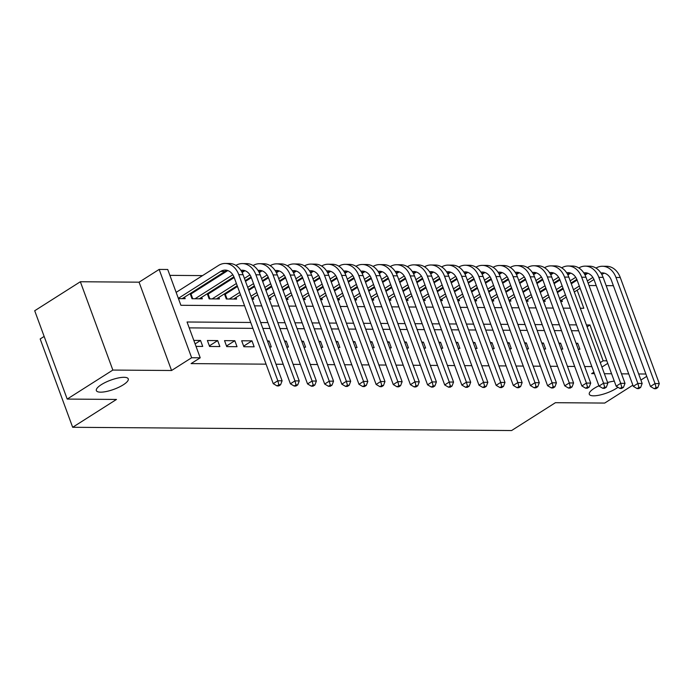 <?xml version="1.0" encoding="UTF-8"?>
<svg xmlns="http://www.w3.org/2000/svg" width="694" height="694" viewBox="0 0 694 694"><rect width="100%" height="100%" fill="white"/><g stroke="black" fill="none" stroke-linecap="round" stroke-linejoin="round"><path stroke-width="1.04" d="M617.955 387.278A16.986 4.849 -20.2 0 1 616.211 388.475A16.986 4.849 -20.2 0 1 599.651 395.086A16.986 4.849 -20.2 0 1 589.301 394.261A16.986 4.849 -20.2 0 1 594.264 388.31A16.986 4.849 -20.2 0 1 598.905 385.786M607.606 382.515A16.986 4.849 -20.2 0 1 614.285 381.127M101.333 384.649A16.986 4.849 -20.2 0 1 117.893 378.048A16.986 4.849 -20.2 0 1 128.251 378.872A16.986 4.849 -20.2 0 1 123.28 384.814A16.986 4.849 -20.2 0 1 106.72 391.425A16.986 4.849 -20.2 0 1 96.362 390.601A16.986 4.849 -20.2 0 1 101.333 384.649M613.375 285.702L606.166 285.65M596.233 285.572L589.015 285.52M44.147 336.434L40.174 338.958L72.67 427.287L511.599 430.54L555.417 402.694L604.708 403.067L632.867 385.161M72.67 427.287L116.488 399.44L67.197 399.076L34.7 310.747L80.348 281.747L112.844 370.067L171.565 370.501L191.648 357.74L159.152 269.419L167.722 269.48L180.9 305.291L244.583 305.759M171.565 370.501L139.069 282.18L80.348 281.747M139.069 282.18L159.152 269.419M219.668 275.735L218.263 275.726M202.527 275.605L169.891 275.362M567.614 274.399L569.522 273.184M640.9 380.06L646.73 376.356M67.197 399.076L112.844 370.067M578.258 349.221L579.924 349.229L577.729 343.261L576.063 343.252M561.108 349.091L562.782 349.108L560.587 343.14L558.913 343.122M543.966 348.961L545.64 348.978L543.437 343.01L541.771 343.001M526.815 348.839L528.49 348.848L526.295 342.879L524.621 342.871M509.674 348.709L511.348 348.726L509.153 342.758L507.479 342.741M492.532 348.579L494.197 348.596L492.003 342.628L490.337 342.619M475.381 348.457L477.056 348.466L474.861 342.498L473.187 342.489M458.24 348.327L459.905 348.345L457.71 342.376L456.045 342.359M441.089 348.197L442.763 348.214L440.569 342.246L438.894 342.237M423.947 348.076L425.622 348.084L423.418 342.116L421.752 342.107M406.797 347.946L408.471 347.963L406.276 341.995L404.602 341.977M389.655 347.815L391.329 347.833L389.134 341.864L387.46 341.847M372.513 347.694L374.179 347.703L371.984 341.734L370.318 341.726M355.363 347.564L357.037 347.581L354.842 341.613L353.168 341.595M338.221 347.434L339.887 347.451L337.692 341.483L336.026 341.465M321.07 347.312L322.745 347.321L320.55 341.353L318.876 341.344M303.929 347.182L305.603 347.191L303.408 341.231L301.734 341.214M286.787 347.052L288.452 347.069L286.258 341.101L284.583 341.084M269.636 346.931L271.311 346.939L269.116 340.971L267.442 340.962M243.872 346.74L254.16 346.809L251.965 340.849L241.677 340.771L243.872 346.74M226.73 346.61L237.018 346.688L234.824 340.719L224.535 340.641L226.73 346.61M209.588 346.479L219.868 346.558L217.673 340.589L207.393 340.511L209.588 346.479M192.828 292.799L191.414 292.781M209.97 292.92L208.564 292.911M227.112 293.05L225.706 293.042M178.453 298.637L185.159 298.689L184.587 297.127M190.13 293.605L192.021 298.741L202.31 298.819L201.728 297.258M207.272 293.727L209.163 298.871L219.451 298.941L218.879 297.379M224.422 293.857L226.313 298.993L236.593 299.071L236.021 297.509M252.069 299.183L253.744 299.201L253.171 297.639M269.22 299.314L270.886 299.322L270.313 297.761M286.362 299.444L288.036 299.452L287.455 297.891M303.512 299.565L305.178 299.582L304.605 298.021M320.654 299.695L322.328 299.704L321.747 298.142M337.796 299.825L339.47 299.834L338.898 298.273M354.946 299.947L356.612 299.964L356.039 298.403M372.088 300.077L373.762 300.086L373.19 298.524M389.239 300.207L390.904 300.216L390.332 298.654M406.38 300.329L408.055 300.346L407.473 298.784M423.522 300.459L425.196 300.467L424.624 298.906M440.673 300.589L442.347 300.597L441.766 299.036M457.814 300.71L459.489 300.728L458.916 299.166M474.965 300.84L476.631 300.858L476.058 299.288M492.107 300.97L493.781 300.979L493.208 299.418M509.257 301.092L510.923 301.109L510.35 299.548M526.399 301.222L528.073 301.239L527.492 299.669M543.541 301.352L545.215 301.361L544.643 299.799M560.691 301.474L562.366 301.491L561.784 299.929M250.734 322.467L187.05 321.999L200.219 357.8L191.093 363.604L266.071 364.159M276.004 364.237L283.213 364.289M293.154 364.359L300.363 364.419M310.296 364.489L317.505 364.541M327.438 364.619L334.655 364.671M344.588 364.74L351.797 364.801M361.73 364.871L368.948 364.923M378.881 365.001L386.09 365.053M396.022 365.122L403.231 365.183M413.164 365.252L420.382 365.304M430.315 365.382L437.524 365.434M447.457 365.504L454.674 365.565M464.607 365.634L471.816 365.686M481.749 365.764L488.966 365.816M498.899 365.885L506.108 365.946M516.041 366.016L523.25 366.068M533.183 366.146L540.4 366.198M550.333 366.267L557.542 366.328M567.475 366.397L574.693 366.449M584.626 366.527L591.835 366.579M578.657 330.769L571.448 330.717M561.515 330.648L554.306 330.596M544.374 330.518L537.156 330.465M527.223 330.387L520.014 330.335M510.081 330.266L502.864 330.214M492.931 330.136L485.722 330.084M475.789 330.006L468.58 329.954M458.639 329.884L451.43 329.832M441.497 329.754L434.288 329.702M424.355 329.624L417.137 329.572M407.204 329.503L399.996 329.45M390.063 329.372L382.845 329.32M372.912 329.242L365.703 329.19M355.77 329.121L348.562 329.069M338.629 328.991L331.411 328.939M321.478 328.861L314.269 328.809M304.336 328.739L297.119 328.678M287.186 328.609L279.977 328.557M270.044 328.479L262.826 328.427M252.894 328.357L189.21 327.88M196.02 346.384L202.726 346.427L200.531 340.468L193.826 340.416M593.899 372.184L591.626 373.624L594.437 373.641M604.37 373.719L611.579 373.771M621.512 373.84L628.721 373.893M638.662 373.971L645.871 374.023M601.924 367.074L607.753 363.37M606.816 360.819L603.138 360.793L589.969 324.992L586.43 324.966M600.284 362.606L603.138 360.793M200.219 357.8L191.648 357.74M580.279 308.249L583.819 308.275L577.148 290.161M574.138 281.964L573.869 281.226M254.516 305.837L261.733 305.889M271.666 305.959L278.875 306.011M288.808 306.089L296.017 306.141M305.95 306.219L313.168 306.271M323.1 306.34L330.309 306.392M340.242 306.47L347.46 306.522M357.393 306.601L364.602 306.653M374.534 306.722L381.743 306.774M391.685 306.852L398.894 306.904M408.827 306.982L416.036 307.034M425.969 307.104L433.186 307.156M443.119 307.234L450.328 307.286M460.261 307.364L467.478 307.416M477.411 307.485L484.62 307.537M494.553 307.616L501.762 307.668M511.704 307.746L518.912 307.798M528.845 307.867L536.054 307.928M545.987 307.997L553.205 308.049M563.138 308.127L570.347 308.179M576.497 324.887L569.288 324.835M559.347 324.757L552.138 324.705M542.205 324.636L534.996 324.584M525.063 324.506L517.845 324.454M507.913 324.376L500.704 324.324M490.771 324.254L483.553 324.202M473.62 324.124L466.411 324.072M456.479 323.994L449.27 323.942M439.328 323.872L432.119 323.812M422.186 323.742L414.977 323.69M405.044 323.612L397.827 323.56M387.894 323.491L380.685 323.43M370.752 323.361L363.535 323.309M353.602 323.231L346.393 323.178M336.46 323.109L329.251 323.048M319.309 322.979L312.1 322.927M302.168 322.849L294.959 322.797M285.026 322.727L277.808 322.667M267.875 322.597L260.666 322.545M587.107 326.805L589.969 324.992M195.109 343.912L200.531 340.468M209.362 345.872L217.673 340.589M226.504 346.002L234.824 340.719M243.655 346.132L251.965 340.849M267.763 341.83L269.116 340.971M284.904 341.96L286.258 341.101M302.055 342.09L303.408 341.231M319.197 342.211L320.55 341.353M336.347 342.342L337.692 341.483M353.489 342.472L354.842 341.613M370.631 342.593L371.984 341.734M387.781 342.723L389.134 341.864M404.923 342.853L406.276 341.995M422.073 342.975L423.418 342.116M439.215 343.105L440.569 342.246M456.366 343.235L457.71 342.376M473.508 343.357L474.861 342.498M490.649 343.487L492.003 342.628M507.8 343.617L509.153 342.758M524.942 343.738L526.295 342.879M542.092 343.868L543.437 343.01M559.234 343.998L560.587 343.14M576.384 344.12L577.729 343.261M178.341 298.342L220.692 271.432A13.273 10.132 90.4 0 1 225.177 270.096A13.273 10.132 90.4 0 1 234.208 277.565L273.245 383.669L277.817 380.763L238.771 274.659A19.909 15.199 -89.6 0 0 225.229 263.46A19.909 15.199 -89.6 0 0 218.497 265.464L176.146 292.374M182.158 298.672L224.977 271.458A13.273 10.132 90.4 0 1 227.32 270.408M278.875 384.754L277.045 385.907L278.762 385.925L280.584 384.762L278.875 384.754L277.817 380.763L282.102 380.798L243.056 274.694A19.909 15.199 -89.6 0 0 229.514 263.486L225.229 263.46M282.102 380.798L280.584 384.762M277.045 385.907L273.245 383.669M190.364 294.247L190.989 293.961L192.75 298.75M227.806 270.565L190.989 293.961M195.023 298.767L232.811 274.746M199.308 298.793L233.904 276.802M241.764 271.814L242.119 271.588A13.273 10.132 90.4 0 1 244.462 270.539M240.879 270.348A13.273 10.132 90.4 0 1 242.327 270.218A13.273 10.132 90.4 0 1 251.358 277.687L290.396 383.799L294.959 380.893L255.921 274.789A19.909 15.199 -89.6 0 0 242.371 263.581A19.909 15.199 -89.6 0 0 235.934 265.403M296.017 384.875L294.195 386.038L295.904 386.055L297.735 384.892L296.017 384.875L294.959 380.893L299.244 380.928L260.207 274.824A19.909 15.199 -89.6 0 0 246.656 263.616L242.371 263.581M299.244 380.928L297.735 384.892M294.195 386.038L290.396 383.799M207.515 294.377L208.131 294.091L209.892 298.871M244.947 270.695L242.111 272.49M234.199 277.531L208.131 294.091M212.164 298.888L236.394 283.49M244.418 278.389L249.953 274.876M216.45 298.923L237.218 285.728M245.242 280.628L251.054 276.932M258.905 271.944L259.27 271.718A13.273 10.132 90.4 0 1 261.612 270.66M258.029 270.469A13.273 10.132 90.4 0 1 259.469 270.348A13.273 10.132 90.4 0 1 268.5 277.817L307.537 383.921L312.1 381.023L273.063 274.919A19.909 15.199 -89.6 0 0 259.521 263.711A19.909 15.199 -89.6 0 0 253.076 265.533M313.159 385.005L311.337 386.168L313.055 386.176L314.876 385.014L313.159 385.005L312.1 381.023L316.386 381.058L277.348 274.945A19.909 15.199 -89.6 0 0 263.807 263.746L259.521 263.711M316.386 381.058L314.876 385.014M311.337 386.168L307.537 383.921M224.656 294.499L225.281 294.221L227.042 299.001M262.098 270.825L259.261 272.621M251.341 277.652L245.511 281.356M237.487 286.457L225.281 294.221M229.315 299.019L239.682 292.426M247.706 287.325L253.536 283.62M261.569 278.52L267.103 274.998M233.6 299.053L240.497 294.664M248.53 289.563L254.36 285.859M262.384 280.749L268.196 277.062M276.056 272.065L276.412 271.84A13.273 10.132 90.4 0 1 278.754 270.79M275.171 270.599A13.273 10.132 90.4 0 1 276.611 270.478A13.273 10.132 90.4 0 1 285.642 277.947L324.688 384.051L329.251 381.153L290.213 275.041A19.909 15.199 -89.6 0 0 276.663 263.841A19.909 15.199 -89.6 0 0 270.218 265.663M330.309 385.135L328.479 386.289L330.197 386.306L332.018 385.144L330.309 385.135L329.251 381.153L333.536 381.18L294.499 275.076A19.909 15.199 -89.6 0 0 280.949 263.867L276.663 263.841M333.536 381.18L332.018 385.144M328.479 386.289L324.688 384.051M279.24 270.946L276.403 272.751M268.491 277.782L262.662 281.486M254.629 286.587L248.799 290.292M250.994 296.26L256.823 292.556M264.856 287.455L270.686 283.751M278.71 278.65L284.245 275.128M251.818 298.498L257.648 294.785M265.672 289.684L271.501 285.98M279.535 280.879L285.347 277.184M293.198 272.195L293.553 271.97A13.273 10.132 90.4 0 1 295.904 270.92M292.321 270.729A13.273 10.132 90.4 0 1 293.762 270.599A13.273 10.132 90.4 0 1 302.792 278.068L341.83 384.181L346.393 381.275L307.355 275.171A19.909 15.199 -89.6 0 0 293.814 263.963A19.909 15.199 -89.6 0 0 287.368 265.785M347.451 385.257L345.629 386.419L347.338 386.437L349.169 385.274L347.451 385.257L346.393 381.275L350.678 381.31L311.641 275.206A19.909 15.199 -89.6 0 0 298.099 263.998L293.814 263.963M350.678 381.31L349.169 385.274M345.629 386.419L341.83 384.181M296.381 271.076L293.553 272.881M285.633 277.912L279.803 281.617M271.77 286.717L265.941 290.422M268.144 296.39L273.974 292.686M281.998 287.585L287.828 283.881M295.861 278.771L301.396 275.258M268.96 298.62L274.789 294.915M282.822 289.814L288.652 286.11M296.676 281.009L302.489 277.314M310.339 272.326L310.704 272.1A13.273 10.132 90.4 0 1 313.046 271.042M309.463 270.851A13.273 10.132 90.4 0 1 310.903 270.729A13.273 10.132 90.4 0 1 319.934 278.199L358.98 384.303L363.543 381.405L324.497 275.301A19.909 15.199 -89.6 0 0 310.955 264.093A19.909 15.199 -89.6 0 0 304.51 265.915M364.602 385.387L362.771 386.549L364.489 386.558L366.311 385.396L364.602 385.387L363.543 381.405L367.829 381.44L328.791 275.327A19.909 15.199 -89.6 0 0 315.241 264.128L310.955 264.093M367.829 381.44L366.311 385.396M362.771 386.549L358.98 384.303M313.532 271.207L310.695 273.002M302.775 278.034L296.945 281.738M288.921 286.839L283.091 290.543M285.286 296.512L291.116 292.807M299.149 287.706L304.97 284.002M313.003 278.901L318.537 275.379M286.11 298.75L291.94 295.045M299.964 289.945L305.794 286.24M313.827 281.131L319.639 277.444M327.49 272.447L327.846 272.222A13.273 10.132 90.4 0 1 330.197 271.172M326.605 270.981A13.273 10.132 90.4 0 1 328.054 270.86A13.273 10.132 90.4 0 1 337.084 278.329L376.122 384.433L380.685 381.535L341.648 275.423A19.909 15.199 -89.6 0 0 328.097 264.223A19.909 15.199 -89.6 0 0 321.66 266.045M381.743 385.517L379.922 386.671L381.631 386.688L383.461 385.526L381.743 385.517L380.685 381.535L384.97 381.561L345.933 275.457A19.909 15.199 -89.6 0 0 332.391 264.249L328.097 264.223M384.97 381.561L383.461 385.526M379.922 386.671L376.122 384.433M330.674 271.328L327.846 273.132M319.925 278.164L314.096 281.868M306.063 286.969L300.233 290.673M302.428 296.642L308.257 292.937M316.291 287.837L322.12 284.132M330.144 279.031L335.688 275.509M303.252 298.88L309.082 295.176M317.115 290.066L322.944 286.362M330.969 281.261L336.781 277.574M344.632 272.577L344.996 272.352A13.273 10.132 90.4 0 1 347.338 271.302M343.756 271.111A13.273 10.132 90.4 0 1 345.196 270.981A13.273 10.132 90.4 0 1 354.226 278.45L393.264 384.563L397.836 381.657L358.789 275.553A19.909 15.199 -89.6 0 0 345.248 264.345A19.909 15.199 -89.6 0 0 338.802 266.175M398.894 385.638L397.063 386.801L398.781 386.818L400.603 385.656L398.894 385.638L397.836 381.657L402.121 381.691L363.075 275.587A19.909 15.199 -89.6 0 0 349.533 264.379L345.248 264.345M402.121 381.691L400.603 385.656M397.063 386.801L393.264 384.563M347.824 271.458L344.987 273.262M337.067 278.294L331.238 281.998M323.213 287.099L317.384 290.803M319.578 296.772L325.408 293.068M333.432 287.967L339.262 284.262M347.295 279.153L352.83 275.639M320.402 299.001L326.232 295.297M334.256 290.196L340.086 286.492M348.119 281.391L353.923 277.695M361.782 272.707L362.138 272.482A13.273 10.132 90.4 0 1 364.48 271.423M360.897 271.233A13.273 10.132 90.4 0 1 362.346 271.111A13.273 10.132 90.4 0 1 371.377 278.58L410.414 384.684L414.977 381.787L375.94 275.683A19.909 15.199 -89.6 0 0 362.389 264.475A19.909 15.199 -89.6 0 0 355.953 266.296M416.036 385.769L414.205 386.931L415.923 386.94L417.753 385.777L416.036 385.769L414.977 381.787L419.263 381.821L380.225 275.709A19.909 15.199 -89.6 0 0 366.675 264.509L362.389 264.475M419.263 381.821L417.753 385.777M414.205 386.931L410.414 384.684M364.966 271.588L362.129 273.384M354.218 278.415L348.388 282.12M340.355 287.221L334.525 290.925M336.72 296.893L342.55 293.189M350.583 288.088L356.412 284.384M364.437 279.283L369.971 275.77M337.544 299.131L343.374 295.427M351.407 290.326L357.228 286.622M365.261 281.521L371.073 277.826M378.924 272.837L379.288 272.603A13.273 10.132 90.4 0 1 381.631 271.554M378.048 271.363A13.273 10.132 90.4 0 1 379.488 271.241A13.273 10.132 90.4 0 1 388.519 278.71L427.556 384.814L432.119 381.917L393.082 275.804A19.909 15.199 -89.6 0 0 379.54 264.605A19.909 15.199 -89.6 0 0 373.094 266.427M433.177 385.899L431.356 387.052L433.073 387.07L434.895 385.907L433.177 385.899L432.119 381.917L436.405 381.943L397.367 275.839A19.909 15.199 -89.6 0 0 383.825 264.631L379.54 264.605M436.405 381.943L434.895 385.907M431.356 387.052L427.556 384.814M382.116 271.71L379.28 273.514M371.359 278.546L365.53 282.25M357.505 287.351L351.676 291.055M353.871 297.023L359.7 293.319M367.725 288.218L373.554 284.514M381.587 279.413L387.122 275.891M354.686 299.261L360.516 295.557M368.549 290.448L374.378 286.743M382.403 281.643L388.215 277.956M396.074 272.959L396.43 272.733A13.273 10.132 90.4 0 1 398.772 271.684M395.19 271.493A13.273 10.132 90.4 0 1 396.63 271.363A13.273 10.132 90.4 0 1 405.66 278.832L444.707 384.944L449.27 382.038L410.232 275.934A19.909 15.199 -89.6 0 0 396.682 264.726A19.909 15.199 -89.6 0 0 390.236 266.557M450.328 386.02L448.498 387.183L450.215 387.2L452.037 386.038L450.328 386.02L449.27 382.038L453.555 382.073L414.518 275.969A19.909 15.199 -89.6 0 0 400.967 264.761L396.682 264.726M453.555 382.073L452.037 386.038M448.498 387.183L444.707 384.944M399.258 271.84L396.421 273.644M388.501 278.676L382.68 282.38M374.647 287.481L368.818 291.185M371.012 297.153L376.842 293.449M384.875 288.348L390.705 284.644M398.729 279.535L404.264 276.021M371.837 299.383L377.666 295.679M385.691 290.578L391.52 286.874M399.553 281.773L405.365 278.077M413.216 273.089L413.572 272.863A13.273 10.132 90.4 0 1 415.923 271.805M412.331 271.614A13.273 10.132 90.4 0 1 413.78 271.493A13.273 10.132 90.4 0 1 422.811 278.962L461.848 385.066L466.411 382.168L427.374 276.065A19.909 15.199 -89.6 0 0 413.832 264.856A19.909 15.199 -89.6 0 0 407.387 266.678M467.47 386.15L465.648 387.313L467.357 387.321L469.187 386.159L467.47 386.15L466.411 382.168L470.697 382.203L431.659 276.091A19.909 15.199 -89.6 0 0 418.118 264.891L413.832 264.856M470.697 382.203L469.187 386.159M465.648 387.313L461.848 385.066M416.4 271.97L413.572 273.766M405.652 278.797L399.822 282.501M391.789 287.602L385.959 291.315M388.163 297.275L393.992 293.571M402.017 288.47L407.846 284.766M415.88 279.665L421.414 276.151M388.978 299.513L394.808 295.809M402.841 290.708L408.671 287.004M416.695 281.903L422.507 278.207M430.358 273.219L430.722 272.985A13.273 10.132 90.4 0 1 433.065 271.935M429.482 271.744A13.273 10.132 90.4 0 1 430.922 271.623A13.273 10.132 90.4 0 1 439.953 279.092L478.99 385.196L483.562 382.299L444.516 276.186A19.909 15.199 -89.6 0 0 430.974 264.987A19.909 15.199 -89.6 0 0 424.528 266.808M484.62 386.28L482.79 387.434L484.507 387.452L486.329 386.289L484.62 386.28L483.562 382.299L487.847 382.325L448.81 276.221A19.909 15.199 -89.6 0 0 435.259 265.013L430.974 264.987M487.847 382.325L486.329 386.289M482.79 387.434L478.99 385.196M433.55 272.091L430.714 273.896M422.793 278.927L416.964 282.632M408.94 287.732L403.11 291.437M405.305 297.405L411.134 293.701M419.159 288.6L424.988 284.896M433.021 279.795L438.556 276.273M406.129 299.643L411.958 295.939M419.983 290.829L425.812 287.125M433.845 282.024L439.658 278.337M447.509 273.341L447.864 273.115A13.273 10.132 90.4 0 1 450.215 272.065M446.624 271.875A13.273 10.132 90.4 0 1 448.072 271.744A13.273 10.132 90.4 0 1 457.103 279.214L496.141 385.326L500.704 382.42L461.666 276.316A19.909 15.199 -89.6 0 0 448.116 265.117A19.909 15.199 -89.6 0 0 441.679 266.938M501.762 386.402L499.94 387.564L501.649 387.582L503.48 386.419L501.762 386.402L500.704 382.42L504.989 382.455L465.952 276.351A19.909 15.199 -89.6 0 0 452.41 265.143L448.116 265.117M504.989 382.455L503.48 386.419M499.94 387.564L496.141 385.326M450.692 272.222L447.864 274.026M439.944 279.057L434.114 282.762M426.081 287.863L420.252 291.567M422.446 297.535L428.276 293.831M436.309 288.73L442.139 285.026M450.163 279.916L455.706 276.403M423.271 299.765L429.1 296.06M437.133 290.959L442.963 287.255M450.987 282.154L456.799 278.459M464.65 273.471L465.015 273.245A13.273 10.132 90.4 0 1 467.357 272.195M463.774 271.996A13.273 10.132 90.4 0 1 465.214 271.875A13.273 10.132 90.4 0 1 474.245 279.344L513.282 385.448L517.845 382.55L478.808 276.446A19.909 15.199 -89.6 0 0 465.266 265.238A19.909 15.199 -89.6 0 0 458.821 267.06M518.904 386.532L517.082 387.694L518.8 387.703L520.621 386.549L518.904 386.532L517.845 382.55L522.14 382.585L483.093 276.472A19.909 15.199 -89.6 0 0 469.552 265.273L465.266 265.238M522.14 382.585L520.621 386.549M517.082 387.694L513.282 385.448M467.843 272.352L465.006 274.147M457.086 279.179L451.256 282.883M443.232 287.993L437.402 291.697M439.597 297.657L445.427 293.952M453.451 288.851L459.281 285.147M467.314 280.046L472.848 276.533M440.421 299.895L446.251 296.191M454.275 291.09L460.105 287.385M468.138 282.284L473.941 278.589M481.801 273.601L482.156 273.367A13.273 10.132 90.4 0 1 484.499 272.317M480.916 272.126A13.273 10.132 90.4 0 1 482.365 272.005A13.273 10.132 90.4 0 1 491.395 279.474L530.433 385.578L534.996 382.68L495.958 276.568A19.909 15.199 -89.6 0 0 482.408 265.368A19.909 15.199 -89.6 0 0 475.963 267.19M536.054 386.662L534.224 387.816L535.942 387.833L537.772 386.671L536.054 386.662L534.996 382.68L539.281 382.706L500.244 276.602A19.909 15.199 -89.6 0 0 486.694 265.403L482.408 265.368M539.281 382.706L537.772 386.671M534.224 387.816L530.433 385.578M484.985 272.473L482.148 274.277M474.236 279.309L468.407 283.013M460.374 288.114L454.544 291.818M456.739 297.787L462.568 294.083M470.601 288.982L476.431 285.277M484.455 280.176L489.99 276.654M457.563 300.025L463.392 296.321M471.417 291.211L477.246 287.507M485.279 282.406L491.092 278.719M498.943 273.722L499.307 273.497A13.273 10.132 90.4 0 1 501.649 272.447M498.066 272.256A13.273 10.132 90.4 0 1 499.507 272.126A13.273 10.132 90.4 0 1 508.537 279.595L547.575 385.708L552.138 382.802L513.1 276.698A19.909 15.199 -89.6 0 0 499.559 265.498A19.909 15.199 -89.6 0 0 493.113 267.32M553.196 386.784L551.374 387.946L553.092 387.963L554.914 386.801L553.196 386.784L552.138 382.802L556.423 382.836L517.386 276.733A19.909 15.199 -89.6 0 0 503.844 265.524L499.559 265.498M556.423 382.836L554.914 386.801M551.374 387.946L547.575 385.708M502.135 272.603L499.298 274.408M491.378 279.439L485.548 283.143M477.524 288.244L471.694 291.948M473.889 297.917L479.719 294.213M487.743 289.112L493.573 285.408M501.606 280.298L507.141 276.785M474.705 300.146L480.534 296.442M488.567 291.341L494.397 287.637M502.421 282.536L508.234 278.841M516.093 273.852L516.449 273.627A13.273 10.132 90.4 0 1 518.791 272.577M515.208 272.378A13.273 10.132 90.4 0 1 516.648 272.256A13.273 10.132 90.4 0 1 525.679 279.725L564.725 385.829L569.288 382.932L530.251 276.828A19.909 15.199 -89.6 0 0 516.7 265.62A19.909 15.199 -89.6 0 0 510.255 267.442M570.347 386.914L568.516 388.076L570.234 388.085L572.056 386.931L570.347 386.914L569.288 382.932L573.574 382.967L534.536 276.854A19.909 15.199 -89.6 0 0 520.986 265.655L516.7 265.62M573.574 382.967L572.056 386.931M568.516 388.076L564.725 385.829M519.277 272.733L516.44 274.529M508.52 279.561L502.699 283.265M494.666 288.374L488.836 292.079M491.031 298.038L496.861 294.334M504.894 289.233L510.723 285.529M518.748 280.428L524.282 276.915M491.855 300.276L497.685 296.572M505.709 291.471L511.539 287.767M519.572 282.666L525.384 278.971M533.235 273.983L533.591 273.748A13.273 10.132 90.4 0 1 535.942 272.699M532.35 272.508A13.273 10.132 90.4 0 1 533.799 272.386A13.273 10.132 90.4 0 1 542.829 279.856L581.867 385.959L586.43 383.062L547.393 276.949A19.909 15.199 -89.6 0 0 533.851 265.75A19.909 15.199 -89.6 0 0 527.405 267.572M587.488 387.044L585.667 388.198L587.376 388.215L589.206 387.052L587.488 387.044L586.43 383.062L590.715 383.088L551.678 276.984A19.909 15.199 -89.6 0 0 538.136 265.785L533.851 265.75M590.715 383.088L589.206 387.052M585.667 388.198L581.867 385.959M536.419 272.855L533.591 274.659M525.67 279.691L519.841 283.395M511.808 288.496L505.978 292.2M508.181 298.168L514.002 294.464M522.035 289.363L527.865 285.659M535.898 280.558L541.433 277.036M508.997 300.407L514.827 296.702M522.86 291.593L528.689 287.889M536.714 282.788L542.526 279.101M550.377 274.104L550.741 273.878A13.273 10.132 90.4 0 1 553.083 272.829M549.501 272.638A13.273 10.132 90.4 0 1 550.941 272.508A13.273 10.132 90.4 0 1 559.971 279.977L599.009 386.09L603.58 383.183L564.534 277.079A19.909 15.199 -89.6 0 0 550.993 265.88A19.909 15.199 -89.6 0 0 544.547 267.702M604.639 387.165L602.808 388.328L604.526 388.345L606.348 387.183L604.639 387.165L603.58 383.183L607.866 383.218L568.828 277.114A19.909 15.199 -89.6 0 0 555.278 265.906L550.993 265.88M607.866 383.218L606.348 387.183M602.808 388.328L599.009 386.09M553.569 272.985L550.732 274.789M542.812 279.821L536.983 283.525M528.958 288.626L523.129 292.33M525.323 298.299L531.153 294.594M539.177 289.493L545.007 285.789M553.04 280.68L558.575 277.166M526.147 300.528L531.977 296.824M540.001 291.723L545.831 288.019M553.864 282.918L559.668 279.222M567.527 274.234L567.883 274.009A13.273 10.132 90.4 0 1 570.225 272.959M566.642 272.759A13.273 10.132 90.4 0 1 568.091 272.638A13.273 10.132 90.4 0 1 577.122 280.107L616.159 386.211L620.722 383.314L581.685 277.21A19.909 15.199 -89.6 0 0 568.134 266.002A19.909 15.199 -89.6 0 0 561.698 267.823M621.781 387.295L619.959 388.458L621.668 388.467L623.498 387.313L621.781 387.295L620.722 383.314L625.008 383.348L585.97 277.236A19.909 15.199 -89.6 0 0 572.42 266.036L568.134 266.002M625.008 383.348L623.498 387.313M619.959 388.458L616.159 386.211M570.711 273.115L567.883 274.911M559.963 279.942L554.133 283.646M546.1 288.756L540.27 292.46M542.465 298.42L548.295 294.716M556.328 289.615L562.157 285.911M570.182 280.81L575.725 277.296M543.289 300.658L549.119 296.954M557.152 291.853L562.981 288.149M571.006 283.048L576.818 279.352M584.669 274.364L585.033 274.13A13.273 10.132 90.4 0 1 587.376 273.08M583.793 272.889A13.273 10.132 90.4 0 1 585.233 272.768A13.273 10.132 90.4 0 1 594.264 280.237L633.301 386.341L637.864 383.444L598.827 277.331A19.909 15.199 -89.6 0 0 585.285 266.132A19.909 15.199 -89.6 0 0 578.839 267.953M638.922 387.426L637.101 388.588L638.818 388.597L640.64 387.434L638.922 387.426L637.864 383.444L642.158 383.47L603.112 277.366A19.909 15.199 -89.6 0 0 589.57 266.166L585.285 266.132M642.158 383.47L640.64 387.434M637.101 388.588L633.301 386.341M587.861 273.236L585.025 275.041M577.104 280.072L571.275 283.777M563.25 288.877L557.421 292.582M559.616 298.55L565.445 294.846M573.47 289.745L579.299 286.041M587.332 280.94L592.867 277.418M560.44 300.788L566.261 297.084M574.294 291.974L580.123 288.27M588.156 283.169L593.96 279.482M601.819 274.486L602.175 274.26A13.273 10.132 90.4 0 1 604.517 273.21M600.935 273.02A13.273 10.132 90.4 0 1 602.383 272.889A13.273 10.132 90.4 0 1 611.414 280.359L650.452 386.471L655.015 383.565L615.977 277.461A19.909 15.199 -89.6 0 0 602.427 266.262A19.909 15.199 -89.6 0 0 595.981 268.084M656.073 387.547L654.242 388.709L655.96 388.727L657.791 387.564L656.073 387.547L655.015 383.565L659.3 383.6L620.263 277.496A19.909 15.199 -89.6 0 0 606.712 266.288L602.427 266.262M659.3 383.6L657.791 387.564M654.242 388.709L650.452 386.471M220.692 271.432L224.977 271.458M238.771 274.659L243.056 274.694M241.633 271.58L242.119 271.588M255.921 274.789L260.207 274.824M258.775 271.71L259.27 271.718M273.063 274.919L277.348 274.945M275.926 271.84L276.412 271.84M290.213 275.041L294.499 275.076M293.068 271.961L293.553 271.97M307.355 275.171L311.641 275.206M310.218 272.091L310.704 272.1M324.497 275.301L328.791 275.327M327.36 272.222L327.846 272.222M341.648 275.423L345.933 275.457M344.51 272.343L344.996 272.352M358.789 275.553L363.075 275.587M361.652 272.473L362.138 272.482M375.94 275.683L380.225 275.709M378.794 272.603L379.288 272.603M393.082 275.804L397.367 275.839M395.944 272.725L396.43 272.733M410.232 275.934L414.518 275.969M413.086 272.855L413.572 272.863M427.374 276.065L431.659 276.091M430.237 272.985L430.722 272.985M444.516 276.186L448.81 276.221M447.378 273.115L447.864 273.115M461.666 276.316L465.952 276.351M464.529 273.236L465.015 273.245M478.808 276.446L483.093 276.472M481.671 273.367L482.156 273.367M495.958 276.568L500.244 276.602M498.812 273.497L499.307 273.497M513.1 276.698L517.386 276.733M515.963 273.618L516.449 273.627M530.251 276.828L534.536 276.854M533.105 273.748L533.591 273.748M547.393 276.949L551.678 276.984M550.255 273.878L550.741 273.878M564.534 277.079L568.828 277.114M567.397 274L567.883 274.009M581.685 277.21L585.97 277.236M584.548 274.13L585.033 274.13M598.827 277.331L603.112 277.366M601.689 274.26L602.175 274.26M615.977 277.461L620.263 277.496"/></g></svg>
